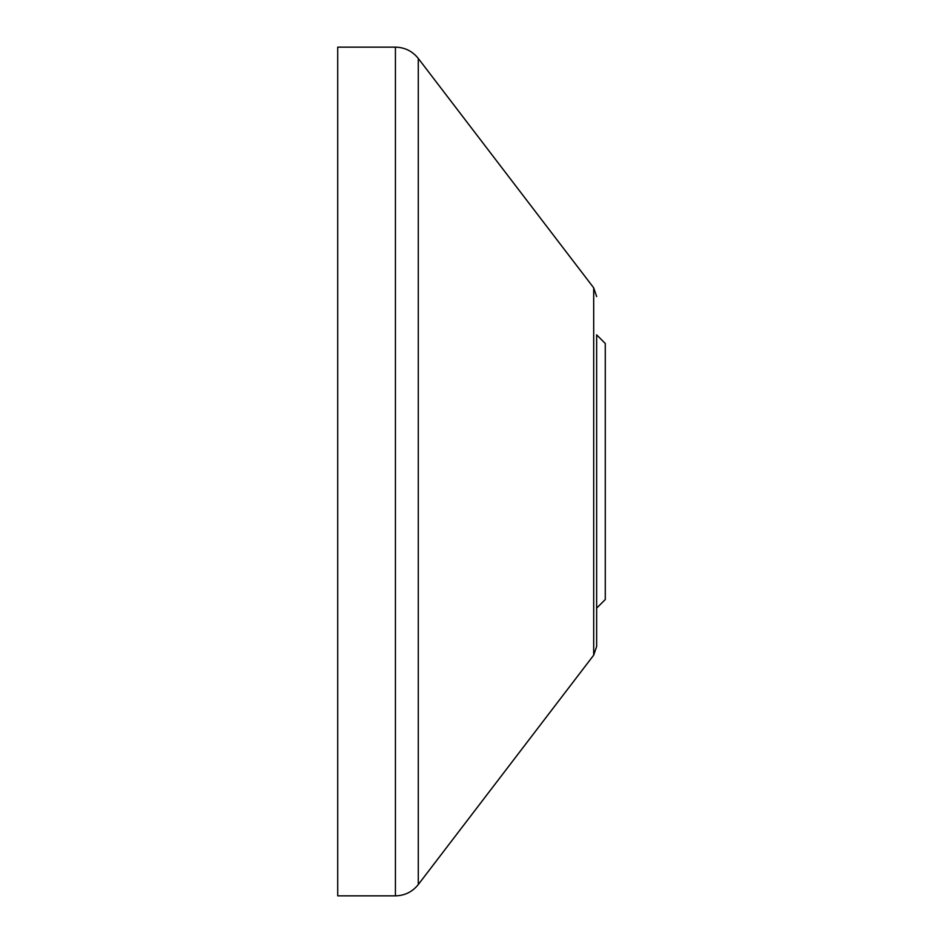 <?xml version="1.0" encoding="UTF-8"?>
<svg xmlns="http://www.w3.org/2000/svg" width="943" height="943" viewBox="0 0 943 943"><rect width="100%" height="100%" fill="white"/><g stroke="black" fill="none" stroke-linecap="round" stroke-linejoin="round"><path stroke-width="1.41" d="M596.648 608.152L605.276 599.524L605.276 343.476L596.648 334.848L596.648 646.438L596.648 334.848M337.724 47.15L395.423 47.15L395.423 895.85L337.724 895.85L337.724 47.15M418.279 884.558L593.689 655.173L593.689 287.827L418.279 58.442L418.279 884.558C412.421 891.866 404.806 895.638 395.423 895.85M593.689 287.827L596.648 296.562M418.279 58.442C412.421 51.134 404.806 47.362 395.423 47.15M593.689 655.173L596.648 646.438"/></g></svg>
